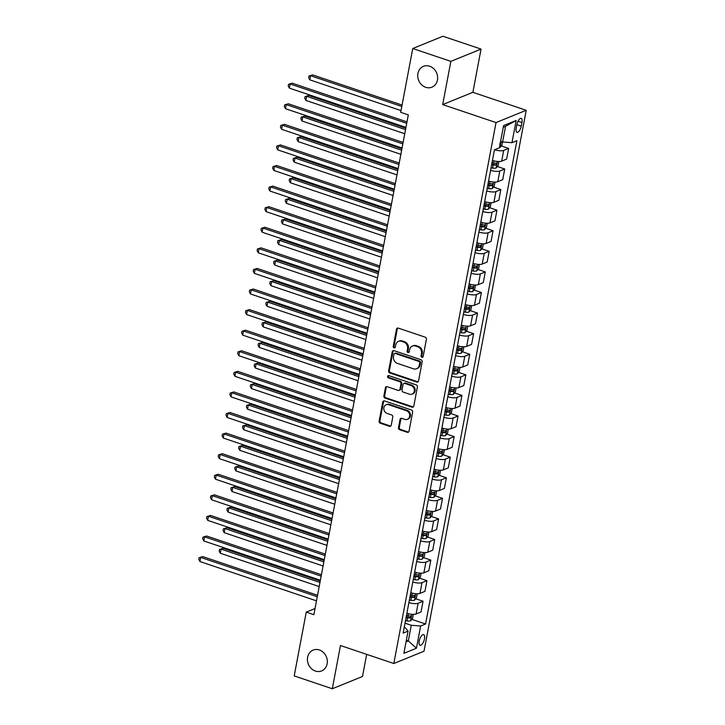 <?xml version="1.0" encoding="UTF-8"?>
<svg xmlns="http://www.w3.org/2000/svg" width="725" height="725" viewBox="0 0 725 725"><rect width="100%" height="100%" fill="white"/><g stroke="black" fill="none" stroke-linecap="round" stroke-linejoin="round"><path stroke-width="1.09" d="M421.896 357.253A1.205 1.042 -112.1 0 0 423.155 356.473L426.4 339.3A1.722 1.495 -112.1 0 0 425.212 337.179L398.288 328.108A1.722 1.495 -112.1 0 0 396.484 329.213L393.24 346.387A1.205 1.042 -112.1 0 0 395.333 347.094L395.75 344.873A5.519 4.776 -112.1 0 1 398.46 341.375A5.519 4.776 -112.1 0 1 401.514 341.312L403.762 342.073A5.519 4.776 -112.1 0 1 407.568 348.861L407.151 351.081A1.205 1.042 -112.1 0 0 409.244 351.788L409.67 349.568A5.519 4.776 -112.1 0 1 412.38 346.07A5.519 4.776 -112.1 0 1 415.434 346.006L417.673 346.758A5.519 4.776 -112.1 0 1 421.488 353.546L421.062 355.776A1.205 1.042 -112.1 0 0 421.896 357.253M412.38 346.07L413.196 345.734A5.519 4.776 -112.1 0 1 416.25 345.671L418.488 346.432A5.519 4.776 -112.1 0 1 422.303 353.22L421.877 355.44A1.205 1.042 -112.1 0 0 422.929 356.972M397.771 328.026A1.722 1.495 -112.1 0 0 397.3 328.887L394.056 346.061A1.205 1.042 -112.1 0 0 395.107 347.592M398.46 341.375L399.276 341.049A5.519 4.776 -112.1 0 1 402.339 340.986L404.577 341.738A5.519 4.776 -112.1 0 1 408.392 348.526L407.967 350.746A1.205 1.042 -112.1 0 0 409.018 352.278M319.372 649.972A11.238 9.724 -112.1 0 0 313.146 650.098A11.238 9.724 -112.1 0 0 307.491 660.702A11.238 9.724 -112.1 0 0 315.384 671.051A11.238 9.724 -112.1 0 0 321.61 670.924A11.238 9.724 -112.1 0 0 327.265 660.312A11.238 9.724 -112.1 0 0 319.372 649.972M429.671 66.22A11.238 9.724 -112.1 0 0 423.445 66.347A11.238 9.724 -112.1 0 0 417.79 76.959A11.238 9.724 -112.1 0 0 425.684 87.299A11.238 9.724 -112.1 0 0 431.91 87.181A11.238 9.724 -112.1 0 0 437.565 76.569A11.238 9.724 -112.1 0 0 429.671 66.22M424.46 638.888A5.619 2.257 108.6 0 0 423.645 634.629A5.619 2.257 108.6 0 0 419.231 641.018A5.619 2.257 108.6 0 0 420.047 645.277A5.619 2.257 108.6 0 0 424.46 638.888M398.496 427.632A1.722 1.495 -112.1 0 0 399.683 429.753L407.242 432.299A1.722 1.495 -112.1 0 0 409.045 431.194L412.643 412.117A1.722 1.495 -112.1 0 0 411.456 409.997L384.531 400.925A1.722 1.495 -112.1 0 0 382.728 402.031L379.121 421.107A1.722 1.495 -112.1 0 0 380.317 423.228L389.434 426.3A1.722 1.495 -112.1 0 0 391.237 425.194L392.778 417.029A1.722 1.495 -112.1 0 0 391.591 414.908L387.068 413.386A4.613 3.988 -112.1 0 1 383.824 409.136A4.613 3.988 -112.1 0 1 386.144 404.786A4.613 3.988 -112.1 0 1 388.7 404.731L406.426 410.712A4.613 3.988 -112.1 0 1 409.661 414.954A4.613 3.988 -112.1 0 1 407.35 419.304A4.613 3.988 -112.1 0 1 404.795 419.358L401.84 418.361A1.722 1.495 -112.1 0 0 400.037 419.476L398.496 427.632L399.312 427.306A1.722 1.495 -112.1 0 0 400.499 429.427L408.057 431.973A1.722 1.495 -112.1 0 0 408.574 432.046M340.469 645.522L332.304 688.75L294.205 675.908L306.258 612.099L313.88 614.664L408.311 114.903L400.689 112.33L412.752 48.521L450.85 61.362L442.685 104.59L496.027 122.57L393.811 663.511L340.469 645.522M416.739 382.039A1.722 1.495 -112.1 0 0 418.542 380.924L422.14 361.847A1.722 1.495 -112.1 0 0 420.953 359.727L394.028 350.655A1.722 1.495 -112.1 0 0 392.225 351.761L388.618 370.837A1.722 1.495 -112.1 0 0 389.814 372.958L416.739 382.039L417.555 381.703A1.722 1.495 -112.1 0 0 418.071 381.776M417.392 386.987L413.794 406.054A1.722 1.495 -112.1 0 1 411.99 407.169L385.066 398.088A1.722 1.495 -112.1 0 1 383.869 395.968L385.41 387.812A1.722 1.495 -112.1 0 1 387.213 386.697L398.134 390.376A1.722 1.495 -112.1 0 0 399.937 389.271L400.961 383.851A1.722 1.495 -112.1 0 0 399.765 381.731L388.401 377.897A1.205 1.042 -112.1 0 1 388.827 375.632L416.204 384.866A1.722 1.495 -112.1 0 1 417.392 386.987M516.889 124.582L516.209 128.207A5.447 2.193 108.6 0 0 516.998 132.34A5.447 2.193 108.6 0 0 521.266 126.15L521.955 122.525A5.447 2.193 108.6 0 0 521.157 118.392A5.447 2.193 108.6 0 0 516.889 124.582M496.027 122.57L526.223 110.3L424.007 651.231L393.811 663.511M516.164 120.468L511.959 142.698L502.597 141.973L505.552 126.331L516.164 120.468L503.594 125.579L499.389 147.809L494.459 149.812L403.136 633.115L408.075 631.112L405.239 627.723L404.215 627.379M411.827 619.358L425.575 623.998L516.898 140.695L511.959 142.698M425.575 623.998L420.636 626.001L416.44 648.232L403.87 653.343L408.075 631.112M442.685 104.59L472.881 92.32L481.047 49.092L450.85 61.362M481.047 49.092L442.948 36.25L412.752 48.521M332.304 688.75L362.5 676.479L366.678 654.358M472.881 92.32L526.223 110.3M315.04 608.529L306.258 612.099M505.552 126.331L503.277 127.256M502.597 141.973L500.622 141.302M406.344 640.248L408.32 640.918L411.283 625.276L405.012 623.165M406.045 641.842L408.32 640.918L416.44 648.232M501.283 145.942L508.633 148.417L503.694 150.419A7.023 2.103 -169.3 0 1 494.568 149.767M492.447 160.442A7.023 2.103 -169.3 0 0 501.673 161.131L506.612 159.119L508.633 148.417M497.386 166.523L504.745 168.998L499.806 171.009A7.023 2.103 -169.3 0 1 490.58 170.321M488.559 181.023A7.023 2.103 -169.3 0 0 497.785 181.712L502.715 179.7L504.745 168.998M493.498 187.104L500.848 189.587L495.918 191.59A7.023 2.103 -169.3 0 1 486.692 190.911M484.672 201.613A7.023 2.103 -169.3 0 0 493.888 202.293L498.827 200.29L500.848 189.587M489.611 207.685L496.96 210.168L492.021 212.171A7.023 2.103 -169.3 0 1 482.805 211.492M480.775 222.194A7.023 2.103 -169.3 0 0 490 222.874L494.939 220.871L496.96 210.168M485.723 228.275L493.073 230.749L488.133 232.761A7.023 2.103 -169.3 0 1 478.908 232.072M476.887 242.775A7.023 2.103 -169.3 0 0 486.112 243.464L491.052 241.452L493.073 230.749M481.835 248.856L489.185 251.33L484.246 253.342A7.023 2.103 -169.3 0 1 475.02 252.653M472.999 263.365A7.023 2.103 -169.3 0 0 482.225 264.045L487.164 262.033L489.185 251.33M477.947 269.437L485.297 271.92L480.358 273.923A7.023 2.103 -169.3 0 1 471.132 273.243M469.111 283.946A7.023 2.103 -169.3 0 0 478.337 284.626L483.276 282.623L485.297 271.92M474.05 290.027L481.409 292.501L476.47 294.504A7.023 2.103 -169.3 0 1 467.244 293.824M465.223 304.527A7.023 2.103 -169.3 0 0 474.449 305.207L479.379 303.204L481.409 292.501M470.162 310.608L477.512 313.082L472.582 315.094A7.023 2.103 -169.3 0 1 463.357 314.405M461.336 325.108A7.023 2.103 -169.3 0 0 470.552 325.797L475.491 323.785L477.512 313.082M466.275 331.189L473.624 333.672L468.685 335.675A7.023 2.103 -169.3 0 1 459.469 334.995M457.439 345.698A7.023 2.103 -169.3 0 0 466.664 346.378L471.603 344.375L473.624 333.672M462.387 351.77L469.737 354.253L464.798 356.256A7.023 2.103 -169.3 0 1 455.572 355.576M453.551 366.279A7.023 2.103 -169.3 0 0 462.777 366.959L467.716 364.956L469.737 354.253M458.499 372.36L465.849 374.834L460.91 376.846A7.023 2.103 -169.3 0 1 451.684 376.157M449.663 386.86A7.023 2.103 -169.3 0 0 458.889 387.549L463.828 385.537L465.849 374.834M454.611 392.941L461.961 395.415L457.022 397.427A7.023 2.103 -169.3 0 1 447.796 396.738M445.775 407.441A7.023 2.103 -169.3 0 0 455.001 408.13L459.94 406.118L461.961 395.415M450.714 413.522L458.073 416.005L453.134 418.008A7.023 2.103 -169.3 0 1 443.908 417.328M441.888 428.031A7.023 2.103 -169.3 0 0 451.113 428.711L456.043 426.708L458.073 416.005M446.827 434.103L454.176 436.586L449.246 438.589A7.023 2.103 -169.3 0 1 440.021 437.909M438 448.612A7.023 2.103 -169.3 0 0 447.216 449.292L452.155 447.289L454.176 436.586M442.939 454.693L450.288 457.167L445.349 459.179A7.023 2.103 -169.3 0 1 436.133 458.49M434.103 469.193A7.023 2.103 -169.3 0 0 443.328 469.882L448.267 467.87L450.288 457.167M439.051 475.274L446.401 477.748L441.462 479.76A7.023 2.103 -169.3 0 1 432.236 479.08M430.215 489.783A7.023 2.103 -169.3 0 0 439.441 490.463L444.38 488.46L446.401 477.748M435.163 495.855L442.513 498.338L437.574 500.341A7.023 2.103 -169.3 0 1 428.348 499.661M426.327 510.364A7.023 2.103 -169.3 0 0 435.553 511.043L440.492 509.041L442.513 498.338M431.275 516.445L438.625 518.919L433.686 520.922A7.023 2.103 -169.3 0 1 424.46 520.242M422.439 530.945A7.023 2.103 -169.3 0 0 431.665 531.633L436.604 529.622L438.625 518.919M427.378 537.026L434.737 539.5L429.798 541.512A7.023 2.103 -169.3 0 1 420.572 540.823M418.552 551.526A7.023 2.103 -169.3 0 0 427.777 552.214L432.707 550.202L434.737 539.5M423.491 557.607L430.84 560.09L425.91 562.092A7.023 2.103 -169.3 0 1 416.685 561.413M414.664 572.116A7.023 2.103 -169.3 0 0 423.88 572.795L428.819 570.793L430.84 560.09M419.603 578.188L426.952 580.671L422.013 582.673A7.023 2.103 -169.3 0 1 412.797 581.994M410.776 592.697A7.023 2.103 -169.3 0 0 419.993 593.376L424.932 591.373L426.952 580.671M415.715 598.778L423.065 601.252L418.126 603.263A7.023 2.103 -169.3 0 1 408.909 602.575M406.879 613.278A7.023 2.103 -169.3 0 0 416.105 613.966L421.044 611.954L423.065 601.252M411.283 625.276L420.636 626.001M393.512 350.574A1.722 1.495 -112.1 0 0 393.041 351.435L389.434 370.502A1.722 1.495 -112.1 0 0 390.63 372.623L417.555 381.703M419.712 362.926A1.205 1.042 -112.1 0 0 418.878 361.44L395.243 353.474A1.205 1.042 -112.1 0 0 393.983 354.253L393.539 356.591A5.519 4.776 -112.1 0 0 397.345 363.379L413.504 368.826A5.519 4.776 -112.1 0 0 416.558 368.762A5.519 4.776 -112.1 0 0 419.267 365.264L419.712 362.926L420.527 362.591A1.205 1.042 -112.1 0 0 419.693 361.104L418.878 361.44M394.572 353.483L395.388 353.157A1.205 1.042 -112.1 0 1 396.058 353.138L419.693 361.104M416.558 368.762L417.373 368.436A5.519 4.776 -112.1 0 0 420.083 364.938L419.267 365.264M420.527 362.591L420.083 364.938M386.697 386.624A1.722 1.495 -112.1 0 0 386.226 387.476L384.685 395.642A1.722 1.495 -112.1 0 0 385.881 397.762L412.806 406.843A1.722 1.495 -112.1 0 0 413.322 406.915M399.094 390.358L399.91 390.032A1.722 1.495 -112.1 0 0 400.753 388.935L401.777 383.516A1.722 1.495 -112.1 0 0 400.59 381.395L389.216 377.571L388.401 377.897M388.609 375.586A1.205 1.042 -112.1 0 0 389.216 377.571M409.471 394.201A4.613 3.988 -112.1 0 0 412.017 394.146A4.613 3.988 -112.1 0 0 414.337 389.796A4.613 3.988 -112.1 0 0 411.102 385.555L404.858 383.443A1.722 1.495 -112.1 0 0 403.055 384.558L402.031 389.968A1.722 1.495 -112.1 0 0 403.218 392.089L409.471 394.201M412.017 394.146L412.833 393.82A4.613 3.988 -112.1 0 0 415.153 389.461A4.613 3.988 -112.1 0 0 411.918 385.22L411.102 385.555M403.897 383.462L404.713 383.135A1.722 1.495 -112.1 0 1 405.674 383.117L411.918 385.22M401.324 418.289A1.722 1.495 -112.1 0 0 400.853 419.141L399.312 427.306M407.35 419.304L408.166 418.978A4.613 3.988 -112.1 0 0 410.477 414.618A4.613 3.988 -112.1 0 0 407.242 410.377L406.426 410.712M386.144 404.786L386.96 404.45A4.613 3.988 -112.1 0 1 389.515 404.405L407.242 410.377M384.014 400.843A1.722 1.495 -112.1 0 0 383.543 401.704L379.936 420.772A1.722 1.495 -112.1 0 0 381.132 422.892L390.258 425.974A1.722 1.495 -112.1 0 0 390.775 426.046M502.579 141.964L501.99 145.1L500.042 147.411A4.658 1.396 -169.3 0 1 499.434 147.565M402.067 105.052L312.593 74.883L310.554 75.708L309.774 79.832L401.025 110.59M499.833 144.465L500.205 142.49M401.795 106.475L310.554 75.708L308.95 76.034L312.593 74.883M309.774 79.832L308.632 77.675L308.95 76.034M406.997 121.882L292.184 83.176L290.145 84L406.725 123.304M289.366 88.124L288.233 85.967L288.541 84.327L290.145 84L289.366 88.124L405.946 127.419M288.541 84.327L292.184 83.176M498.882 161.521L498.093 165.681L496.154 167.992A4.658 1.396 -169.3 0 1 492.565 168.091L491.043 167.874M405.801 128.198L308.705 95.464L306.657 96.298L305.887 100.412L404.749 133.744M491.632 164.747L493.154 164.965A4.658 1.396 10.7 0 0 495.945 165.046L496.317 163.071A4.658 1.396 -169.3 0 1 493.526 162.989L492.003 162.772M495.945 165.046L493.752 164.312A2.374 0.707 -169.3 0 1 492.955 164.24L491.758 164.067M405.529 129.63L306.657 96.298L305.062 96.615L308.705 95.464M305.887 100.412L304.745 98.265L305.062 96.615M494.994 182.102L494.205 186.262L492.266 188.573A4.658 1.396 -169.3 0 1 488.677 188.681L487.155 188.455M401.913 148.788L304.808 116.054L302.769 116.879L301.99 120.993L400.862 154.325M487.744 185.328L489.266 185.546A4.658 1.396 10.7 0 0 492.058 185.627L492.429 183.652A4.658 1.396 -169.3 0 1 489.638 183.57L488.115 183.352M492.058 185.627L489.864 184.893A2.374 0.707 -169.3 0 1 489.067 184.821L487.871 184.648M401.641 150.211L302.769 116.879L301.165 117.196L304.808 116.054M301.99 120.993L300.857 118.846L301.165 117.196M491.106 202.683L490.317 206.852L488.378 209.153A4.658 1.396 -169.3 0 1 484.78 209.262L483.267 209.045M398.025 169.369L300.92 136.635L298.881 137.46L298.102 141.583L396.974 174.906M483.856 205.918L485.378 206.136A4.658 1.396 10.7 0 0 488.17 206.217L488.541 204.242A4.658 1.396 -169.3 0 1 485.75 204.16L484.228 203.933M488.17 206.217L485.977 205.474A2.374 0.707 -169.3 0 1 485.179 205.402L483.983 205.238M397.753 170.792L298.881 137.46L297.277 137.777L300.92 136.635M298.102 141.583L296.969 139.427L297.277 137.777M403.1 142.462L288.296 103.757L286.257 104.59L402.837 143.885M285.478 108.705L284.345 106.548L284.653 104.907L286.257 104.59L285.478 108.705L402.058 148.009M284.653 104.907L288.296 103.757M399.212 163.043L284.408 124.337L282.369 125.171L398.949 164.475M281.59 129.286L280.457 127.138L280.765 125.488L282.369 125.171L281.59 129.286L398.17 168.59M280.765 125.488L284.408 124.337M395.324 183.624L280.521 144.927L278.482 145.752L395.053 185.056M277.702 149.867L276.569 147.719L276.877 146.069L278.482 145.752L277.702 149.867L394.282 189.171M276.877 146.069L280.521 144.927M487.218 223.264L486.43 227.433L484.481 229.743A4.658 1.396 -169.3 0 1 480.892 229.843L479.37 229.626M394.128 189.95L297.032 157.216L294.993 158.05L294.214 162.164L393.086 195.496M479.968 226.499L481.491 226.717A4.658 1.396 10.7 0 0 484.273 226.798L484.653 224.823A4.658 1.396 -169.3 0 1 481.862 224.741L480.34 224.523M484.273 226.798L482.08 226.055A2.374 0.707 -169.3 0 1 481.291 225.992L480.095 225.819M393.865 191.373L294.993 158.05L293.389 158.367L297.032 157.216M294.214 162.164L293.081 160.007L293.389 158.367M391.437 204.214L276.633 165.508L274.594 166.333L391.165 205.637M273.814 170.457L272.673 168.3L272.99 166.659L274.594 166.333L273.814 170.457L390.385 209.752M272.99 166.659L276.633 165.508M483.33 243.854L482.542 248.013L480.593 250.324A4.658 1.396 -169.3 0 1 477.005 250.424L475.482 250.207M390.24 210.531L293.145 177.797L291.106 178.631L290.326 182.745L389.198 216.077M476.08 247.08L477.594 247.297A4.658 1.396 10.7 0 0 480.385 247.379L480.757 245.403A4.658 1.396 -169.3 0 1 477.974 245.322L476.452 245.104M480.385 247.379L478.192 246.645A2.374 0.707 -169.3 0 1 477.394 246.572L476.207 246.4M389.968 211.963L291.106 178.631L289.502 178.948L293.145 177.797M290.326 182.745L289.193 180.597L289.502 178.948M479.433 264.435L478.654 268.594L476.706 270.905A4.658 1.396 -169.3 0 1 473.117 271.014L471.594 270.797M386.353 231.121L289.257 198.387L287.218 199.212L286.438 203.326L385.301 236.658M472.183 267.661L473.706 267.878A4.658 1.396 10.7 0 0 476.497 267.96L476.869 265.984A4.658 1.396 -169.3 0 1 474.077 265.903L472.564 265.685M476.497 267.96L474.304 267.226A2.374 0.707 -169.3 0 1 473.507 267.153L472.319 266.981M386.081 232.544L287.218 199.212L285.614 199.529L289.257 198.387M286.438 203.326L285.306 201.178L285.614 199.529M475.546 285.016L474.757 289.184L472.818 291.495A4.658 1.396 -169.3 0 1 469.229 291.595L467.707 291.377M382.465 251.702L285.369 218.968L283.33 219.793L282.551 223.916L381.413 257.248M468.296 288.251L469.818 288.468A4.658 1.396 10.7 0 0 472.609 288.55L472.981 286.574A4.658 1.396 -169.3 0 1 470.19 286.493L468.667 286.275M472.609 288.55L470.416 287.807A2.374 0.707 -169.3 0 1 469.619 287.743L468.423 287.571M382.193 253.125L283.33 219.793L281.726 220.119L285.369 218.968M282.551 223.916L281.409 221.759L281.726 220.119M471.658 305.606L470.869 309.765L468.93 312.076A4.658 1.396 -169.3 0 1 465.341 312.176L463.819 311.958M378.577 272.283L281.472 239.549L279.433 240.383L278.663 244.497L377.526 277.829M464.408 308.832L465.93 309.049A4.658 1.396 10.7 0 0 468.722 309.131L469.093 307.155A4.658 1.396 -169.3 0 1 466.302 307.074L464.779 306.856M468.722 309.131L466.528 308.388A2.374 0.707 -169.3 0 1 465.731 308.324L464.535 308.152M378.305 273.715L279.433 240.383L277.838 240.7L281.472 239.549M278.663 244.497L277.521 242.34L277.838 240.7M467.77 326.187L466.982 330.346L465.042 332.657A4.658 1.396 -169.3 0 1 461.444 332.766L459.931 332.539M374.689 292.864L277.584 260.13L275.545 260.964L274.766 265.078L373.638 298.41M460.52 329.413L462.042 329.63A4.658 1.396 10.7 0 0 464.834 329.712L465.205 327.736A4.658 1.396 -169.3 0 1 462.414 327.655L460.892 327.437M464.834 329.712L462.641 328.978A2.374 0.707 -169.3 0 1 461.843 328.905L460.647 328.733M374.417 294.296L275.545 260.964L273.941 261.281L277.584 260.13M274.766 265.078L273.633 262.93L273.941 261.281M387.549 224.795L272.745 186.089L270.697 186.923L387.277 226.218M269.927 191.038L268.785 188.89L269.102 187.24L270.697 186.923L269.927 191.038L386.498 230.342M269.102 187.24L272.745 186.089M383.661 245.376L268.848 206.679L266.809 207.504L383.389 246.808M266.03 211.618L264.897 209.471L265.205 207.821L266.809 207.504L266.03 211.618L382.61 250.922M265.205 207.821L268.848 206.679M379.773 265.966L264.96 227.26L262.921 228.085L379.501 267.389M262.142 232.208L261.009 230.052L261.317 228.402L262.921 228.085L262.142 232.208L378.722 271.503M261.317 228.402L264.96 227.26M375.876 286.547L261.072 247.841L259.033 248.675L375.613 287.97M258.254 252.789L257.121 250.632L257.429 248.992L259.033 248.675L258.254 252.789L374.834 292.093M257.429 248.992L261.072 247.841M371.988 307.128L257.185 268.422L255.146 269.256L371.717 308.56M254.366 273.37L253.233 271.222L253.542 269.573L255.146 269.256L254.366 273.37L370.946 312.674M253.542 269.573L257.185 268.422M463.882 346.767L463.094 350.936L461.145 353.238A4.658 1.396 -169.3 0 1 457.557 353.347L456.043 353.129M370.792 313.454L273.697 280.72L271.657 281.545L270.878 285.659L369.75 318.991M456.632 349.994L458.155 350.22A4.658 1.396 10.7 0 0 460.937 350.302L461.317 348.326A4.658 1.396 -169.3 0 1 458.526 348.245L457.004 348.018M460.937 350.302L458.744 349.559A2.374 0.707 -169.3 0 1 457.955 349.486L456.759 349.314M370.529 314.877L271.657 281.545L270.053 281.862L273.697 280.72M270.878 285.659L269.745 283.511L270.053 281.862M368.101 327.709L253.297 289.012L251.258 289.837L367.829 329.141M250.478 293.951L249.337 291.803L249.654 290.154L251.258 289.837L250.478 293.951L367.049 333.255M249.654 290.154L253.297 289.012M459.994 367.348L459.206 371.517L457.257 373.828A4.658 1.396 -169.3 0 1 453.669 373.928L452.146 373.71M366.904 334.035L269.809 301.301L267.77 302.126L266.99 306.249L365.862 339.581M452.744 370.584L454.258 370.801A4.658 1.396 10.7 0 0 457.049 370.883L457.421 368.907A4.658 1.396 -169.3 0 1 454.638 368.826L453.116 368.608M457.049 370.883L454.856 370.14A2.374 0.707 -169.3 0 1 454.058 370.076L452.871 369.904M366.632 335.458L267.77 302.126L266.166 302.452L269.809 301.301M266.99 306.249L265.858 304.092L266.166 302.452M364.213 348.299L249.409 309.593L247.361 310.418L363.941 349.722M246.591 314.541L245.449 312.384L245.766 310.744L247.361 310.418L246.591 314.541L363.162 353.836M245.766 310.744L249.409 309.593M456.097 387.938L455.318 392.098L453.37 394.409A4.658 1.396 -169.3 0 1 449.781 394.509L448.258 394.291M363.017 354.616L265.921 321.882L263.882 322.716L263.103 326.83L361.965 360.162M448.847 391.165L450.37 391.382A4.658 1.396 10.7 0 0 453.161 391.464L453.533 389.488A4.658 1.396 -169.3 0 1 450.742 389.407L449.228 389.189M453.161 391.464L450.968 390.73A2.374 0.707 -169.3 0 1 450.171 390.657L448.983 390.485M362.745 356.048L263.882 322.716L262.278 323.033L265.921 321.882M263.103 326.83L261.97 324.682L262.278 323.033M360.325 368.88L245.512 330.174L243.473 331.008L360.053 370.303M242.703 335.122L241.561 332.974L241.878 331.325L243.473 331.008L242.703 335.122L359.274 374.426M241.878 331.325L245.512 330.174M452.21 408.519L451.43 412.679L449.482 414.99A4.658 1.396 -169.3 0 1 445.893 415.099L444.371 414.881M359.129 375.206L262.033 342.472L259.994 343.297L259.215 347.411L358.077 380.743M444.96 411.746L446.482 411.963A4.658 1.396 10.7 0 0 449.273 412.045L449.645 410.069A4.658 1.396 -169.3 0 1 446.854 409.987L445.331 409.77M449.273 412.045L447.08 411.311A2.374 0.707 -169.3 0 1 446.283 411.238L445.087 411.066M358.857 376.628L259.994 343.297L258.39 343.614L262.033 342.472M259.215 347.411L258.073 345.263L258.39 343.614M356.437 389.461L241.624 350.755L239.585 351.589L356.165 390.893M238.806 355.703L237.673 353.555L237.981 351.906L239.585 351.589L238.806 355.703L355.386 395.007M237.981 351.906L241.624 350.755M448.322 429.1L447.533 433.269L445.594 435.571A4.658 1.396 -169.3 0 1 442.005 435.68L440.483 435.462M355.241 395.787L258.145 363.053L256.097 363.877L255.327 368.001L354.19 401.324M441.072 432.336L442.594 432.553A4.658 1.396 10.7 0 0 445.386 432.635L445.757 430.659A4.658 1.396 -169.3 0 1 442.966 430.577L441.443 430.36M445.386 432.635L443.192 431.892A2.374 0.707 -169.3 0 1 442.395 431.819L441.199 431.656M354.969 397.209L256.097 363.877L254.502 364.195L258.145 363.053M255.327 368.001L254.185 365.844L254.502 364.195M352.54 410.051L237.737 371.345L235.697 372.17L352.278 411.474M234.918 376.293L233.785 374.136L234.093 372.487L235.697 372.17L234.918 376.293L351.498 415.588M234.093 372.487L237.737 371.345M444.434 449.69L443.646 453.85L441.706 456.161A4.658 1.396 -169.3 0 1 438.118 456.261L436.595 456.043M351.353 416.368L254.248 383.634L252.209 384.468L251.43 388.582L350.302 421.914M437.184 452.917L438.707 453.134A4.658 1.396 10.7 0 0 441.498 453.216L441.869 451.24A4.658 1.396 -169.3 0 1 439.078 451.158L437.556 450.941M441.498 453.216L439.305 452.472A2.374 0.707 -169.3 0 1 438.507 452.409L437.311 452.237M351.081 417.799L252.209 384.468L250.605 384.785L254.248 383.634M251.43 388.582L250.297 386.425L250.605 384.785M348.653 430.632L233.849 391.926L231.81 392.76L348.381 432.055M231.03 396.874L229.898 394.717L230.206 393.077L231.81 392.76L231.03 396.874L347.61 436.169M230.206 393.077L233.849 391.926M440.546 470.271L439.758 474.431L437.818 476.742A4.658 1.396 -169.3 0 1 434.221 476.842L432.707 476.624M347.456 436.948L250.361 404.215L248.322 405.048L247.542 409.163L346.414 442.495M433.296 473.498L434.819 473.715A4.658 1.396 10.7 0 0 437.601 473.797L437.982 471.821A4.658 1.396 -169.3 0 1 435.19 471.739L433.668 471.522M437.601 473.797L435.408 473.062A2.374 0.707 -169.3 0 1 434.619 472.99L433.423 472.818M347.193 438.38L248.322 405.048L246.718 405.366L250.361 404.215M247.542 409.163L246.409 407.015L246.718 405.366M436.658 490.852L435.87 495.012L433.922 497.323A4.658 1.396 -169.3 0 1 430.333 497.432L428.81 497.214M343.568 457.538L246.473 424.805L244.434 425.629L243.654 429.744L342.526 463.076M429.408 494.078L430.922 494.305A4.658 1.396 10.7 0 0 433.713 494.387L434.094 492.411A4.658 1.396 -169.3 0 1 431.303 492.32L429.78 492.103M433.713 494.387L431.52 493.643A2.374 0.707 -169.3 0 1 430.722 493.571L429.535 493.399M343.297 458.961L244.434 425.629L242.83 425.947L246.473 424.805M243.654 429.744L242.522 427.596L242.83 425.947M432.762 511.433L431.982 515.602L430.034 517.913A4.658 1.396 -169.3 0 1 426.445 518.013L424.923 517.795M339.681 478.119L242.585 445.386L240.546 446.21L239.767 450.334L338.638 483.666M425.512 514.668L427.034 514.886A4.658 1.396 10.7 0 0 429.825 514.967L430.197 512.992A4.658 1.396 -169.3 0 1 427.406 512.91L425.892 512.693M429.825 514.967L427.632 514.224A2.374 0.707 -169.3 0 1 426.835 514.161L425.647 513.989M339.409 479.542L240.546 446.21L238.942 446.537L242.585 445.386M239.767 450.334L238.634 448.177L238.942 446.537M428.874 532.023L428.094 536.183L426.146 538.494A4.658 1.396 -169.3 0 1 422.557 538.593L421.035 538.376M335.793 498.7L238.697 465.967L236.658 466.8L235.879 470.915L334.742 504.247M421.624 535.249L423.146 535.467A4.658 1.396 10.7 0 0 425.938 535.548L426.309 533.573A4.658 1.396 -169.3 0 1 423.518 533.491L421.995 533.274M425.938 535.548L423.744 534.814A2.374 0.707 -169.3 0 1 422.947 534.742L421.751 534.57M335.521 500.132L236.658 466.8L235.054 467.118L238.697 465.967M235.879 470.915L234.737 468.767L235.054 467.118M424.986 552.604L424.197 556.764L422.258 559.075A4.658 1.396 -169.3 0 1 418.669 559.183L417.147 558.957M331.905 519.29L234.809 486.557L232.761 487.381L231.991 491.496L330.854 524.827M417.736 555.83L419.258 556.048A4.658 1.396 10.7 0 0 422.05 556.129L422.421 554.154A4.658 1.396 -169.3 0 1 419.63 554.072L418.108 553.855M422.05 556.129L419.857 555.395A2.374 0.707 -169.3 0 1 419.059 555.323L417.863 555.151M331.633 520.713L232.761 487.381L231.166 487.698L234.809 486.557M231.991 491.496L230.849 489.348L231.166 487.698M421.098 573.185L420.31 577.354L418.37 579.656A4.658 1.396 -169.3 0 1 414.782 579.764L413.259 579.547M328.017 539.871L230.913 507.138L228.873 507.962L228.094 512.086L326.966 545.408M413.848 576.42L415.371 576.638A4.658 1.396 10.7 0 0 418.162 576.719L418.533 574.744A4.658 1.396 -169.3 0 1 415.742 574.662L414.22 574.436M418.162 576.719L415.969 575.976A2.374 0.707 -169.3 0 1 415.171 575.904L413.975 575.741M327.745 541.294L228.873 507.962L227.269 508.279L230.913 507.138M228.094 512.086L226.961 509.929L227.269 508.279M417.21 593.766L416.422 597.935L414.483 600.246A4.658 1.396 -169.3 0 1 410.885 600.345L409.371 600.128M324.12 560.452L227.025 527.718L224.986 528.552L224.206 532.667L323.078 565.998M409.96 597.001L411.483 597.219A4.658 1.396 10.7 0 0 414.274 597.3L414.646 595.325A4.658 1.396 -169.3 0 1 411.854 595.243L410.332 595.026M414.274 597.3L412.081 596.557A2.374 0.707 -169.3 0 1 411.283 596.494L410.087 596.322M323.858 561.875L224.986 528.552L223.382 528.869L227.025 527.718M224.206 532.667L223.073 530.51L223.382 528.869M413.322 614.356L412.534 618.516L410.586 620.827A4.658 1.396 -169.3 0 1 406.997 620.926L405.474 620.709M320.233 581.033L223.137 548.299L221.098 549.133L220.318 553.248L319.19 586.579M406.072 617.582L407.586 617.8A4.658 1.396 10.7 0 0 410.377 617.881L410.758 615.906A4.658 1.396 -169.3 0 1 407.967 615.824L406.444 615.607M410.377 617.881L408.184 617.147A2.374 0.707 -169.3 0 1 407.387 617.075L406.199 616.903M319.97 582.465L221.098 549.133L219.494 549.45L223.137 548.299M220.318 553.248L219.186 551.1L219.494 549.45M344.765 451.213L229.961 412.507L227.922 413.341L344.493 452.636M227.142 417.455L226.01 415.307L226.318 413.658L227.922 413.341L227.142 417.455L343.713 456.759M226.318 413.658L229.961 412.507M340.877 471.794L226.073 433.097L224.034 433.922L340.605 473.226M223.255 438.036L222.113 435.888L222.43 434.239L224.034 433.922L223.255 438.036L339.826 477.34M222.43 434.239L226.073 433.097M336.989 492.384L222.176 453.678L220.137 454.502L336.717 493.807M219.367 458.626L218.225 456.469L218.542 454.829L220.137 454.502L219.367 458.626L335.938 497.921M218.542 454.829L222.176 453.678M333.101 512.965L218.288 474.259L216.249 475.093L332.829 514.388M215.47 479.207L214.337 477.05L214.645 475.41L216.249 475.093L215.47 479.207L332.05 518.511M214.645 475.41L218.288 474.259M329.204 533.546L214.401 494.84L212.362 495.673L328.942 534.978M211.582 499.788L210.449 497.64L210.757 495.991L212.362 495.673L211.582 499.788L328.162 539.092M210.757 495.991L214.401 494.84M325.317 554.127L210.513 515.43L208.474 516.254L325.045 555.558M207.694 520.369L206.562 518.221L206.87 516.572L208.474 516.254L207.694 520.369L324.274 559.673M206.87 516.572L210.513 515.43M321.429 574.717L206.625 536.011L204.586 536.835L321.157 576.139M203.807 540.959L202.674 538.802L202.982 537.162L204.586 536.835L203.807 540.959L320.387 580.254M202.982 537.162L206.625 536.011M317.541 595.298L202.737 556.592L200.698 557.425L317.269 596.72M199.919 561.54L198.777 559.392L199.094 557.743L200.698 557.425L199.919 561.54L316.49 600.844M199.094 557.743L202.737 556.592M501.673 161.131L503.694 150.419M497.785 181.712L499.806 171.009M493.888 202.293L495.918 191.59M490 222.874L492.021 212.171M486.112 243.464L488.133 232.761M482.225 264.045L484.246 253.342M478.337 284.626L480.358 273.923M474.449 305.207L476.47 294.504M470.552 325.797L472.582 315.094M466.664 346.378L468.685 335.675M462.777 366.959L464.798 356.256M458.889 387.549L460.91 376.846M455.001 408.13L457.022 397.427M451.113 428.711L453.134 418.008M447.216 449.292L449.246 438.589M443.328 469.882L445.349 459.179M439.441 490.463L441.462 479.76M435.553 511.043L437.574 500.341M431.665 531.633L433.686 520.922M427.777 552.214L429.798 541.512M423.88 572.795L425.91 562.092M419.993 593.376L422.013 582.673M416.105 613.966L418.126 603.263M518.031 121.202L521.955 122.525M516.871 124.673L521.266 126.15M422.303 353.22L421.488 353.546M418.488 346.432L417.673 346.758M416.25 345.671L415.434 346.006M407.967 350.746L407.151 351.081M408.392 348.526L407.568 348.861M404.577 341.738L403.762 342.073M402.339 340.986L401.514 341.312M394.056 346.061L393.24 346.387M397.3 328.887L396.484 329.213M421.877 355.44L421.062 355.776M390.63 372.623L389.814 372.958M389.434 370.502L388.618 370.837M393.041 351.435L392.225 351.761M396.058 353.138L395.243 353.474M412.806 406.843L411.99 407.169M385.881 397.762L385.066 398.088M384.685 395.642L383.869 395.968M386.226 387.476L385.41 387.812M400.753 388.935L399.937 389.271M401.777 383.516L400.961 383.851M400.59 381.395L399.765 381.731M405.674 383.117L404.858 383.443M400.853 419.141L400.037 419.476M389.515 404.405L388.7 404.731M390.258 425.974L389.434 426.3M381.132 422.892L380.317 423.228M379.936 420.772L379.121 421.107M383.543 401.704L382.728 402.031M408.057 431.973L407.242 432.299M400.499 429.427L399.683 429.753M500.096 147.347L501.202 141.502M496.199 167.937L497.432 161.448M493.526 162.989L493.924 160.868M492.565 168.091L493.154 164.965M492.311 188.518L493.535 182.038M489.638 183.57L490.037 181.449M488.677 188.681L489.266 185.546M488.423 209.099L489.647 202.619M485.75 204.16L486.149 202.03M484.78 209.262L485.378 206.136M484.536 229.68L485.759 223.2M481.862 224.741L482.261 222.62M480.892 229.843L481.491 226.717M480.648 250.27L481.871 243.781M477.974 245.322L478.373 243.201M477.005 250.424L477.594 247.297M476.76 270.851L477.983 264.371M474.077 265.903L474.485 263.782M473.117 271.014L473.706 267.878M472.863 291.432L474.096 284.952M470.19 286.493L470.588 284.372M469.229 291.595L469.818 288.468M468.975 312.013L470.199 305.533M466.302 307.074L466.701 304.953M465.341 312.176L465.93 309.049M465.088 332.603L466.311 326.114M462.414 327.655L462.813 325.534M461.444 332.766L462.042 329.63M461.2 353.184L462.423 346.704M458.526 348.245L458.925 346.115M457.557 353.347L458.155 350.22M457.312 373.765L458.535 367.285M454.638 368.826L455.037 366.705M453.669 373.928L454.258 370.801M453.424 394.355L454.647 387.866M450.742 389.407L451.149 387.286M449.781 394.509L450.37 391.382M449.527 414.936L450.76 408.456M446.854 409.987L447.262 407.867M445.893 415.099L446.482 411.963M445.639 435.517L446.863 429.037M442.966 430.577L443.365 428.457M442.005 435.68L442.594 432.553M441.752 456.097L442.975 449.618M439.078 451.158L439.477 449.038M438.118 456.261L438.707 453.134M437.864 476.688L439.087 470.199M435.19 471.739L435.589 469.619M434.221 476.842L434.819 473.715M433.976 497.268L435.199 490.789M431.303 492.32L431.701 490.2M430.333 497.432L430.922 494.305M430.088 517.849L431.312 511.37M427.406 512.91L427.813 510.79M426.445 518.013L427.034 514.886M426.191 538.439L427.424 531.951M423.518 533.491L423.926 531.371M422.557 538.593L423.146 535.467M422.303 559.02L423.527 552.541M419.63 554.072L420.029 551.952M418.669 559.183L419.258 556.048M418.416 579.601L419.639 573.122M415.742 574.662L416.141 572.533M414.782 579.764L415.371 576.638M414.528 600.182L415.751 593.702M411.854 595.243L412.253 593.123M410.885 600.345L411.483 597.219M410.64 620.772L411.863 614.283M407.967 615.824L408.365 613.703M406.997 620.926L407.586 617.8"/></g></svg>
